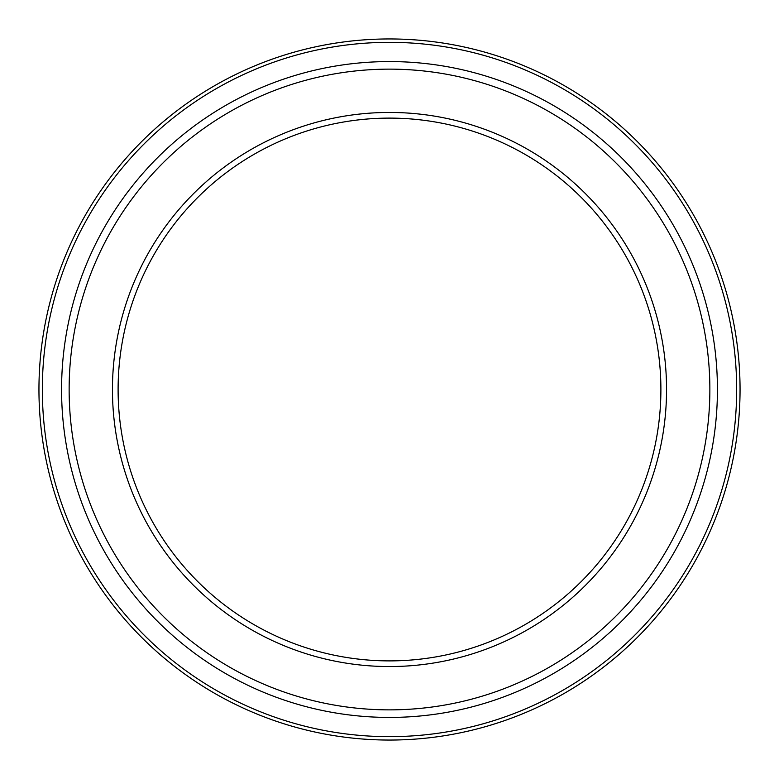 <?xml version="1.0" encoding="UTF-8"?>
<svg xmlns="http://www.w3.org/2000/svg" width="779" height="779" viewBox="0 0 779 779"><rect width="100%" height="100%" fill="white"/><g stroke="black" fill="none" stroke-linecap="round" stroke-linejoin="round"><path stroke-width="1.17" d="M666.551 389.5A277.051 277.051 0 0 1 389.5 666.551A277.051 277.051 0 0 1 112.449 389.5A277.051 277.051 0 0 1 389.5 112.449A277.051 277.051 0 0 1 666.551 389.5M660.894 389.5A271.394 271.394 0 0 1 389.5 660.894A271.394 271.394 0 0 1 118.106 389.5A271.394 271.394 0 0 1 389.5 118.106A271.394 271.394 0 0 1 660.894 389.5M61.57 389.5A327.93 327.93 0 0 1 389.5 61.57A327.93 327.93 0 0 1 717.43 389.5A327.93 327.93 0 0 1 389.5 717.43A327.93 327.93 0 0 1 61.57 389.5M69.136 389.5A320.364 320.364 0 0 1 389.5 69.136A320.364 320.364 0 0 1 709.864 389.5A320.364 320.364 0 0 1 389.5 709.864A320.364 320.364 0 0 1 69.136 389.5M38.95 389.5A350.55 350.55 0 0 1 389.5 38.95A350.55 350.55 0 0 1 740.05 389.5A350.55 350.55 0 0 1 389.5 740.05A350.55 350.55 0 0 1 38.95 389.5M42.339 389.5A347.161 347.161 0 0 1 389.5 42.339A347.161 347.161 0 0 1 736.661 389.5A347.161 347.161 0 0 1 389.5 736.661A347.161 347.161 0 0 1 42.339 389.5"/></g></svg>
